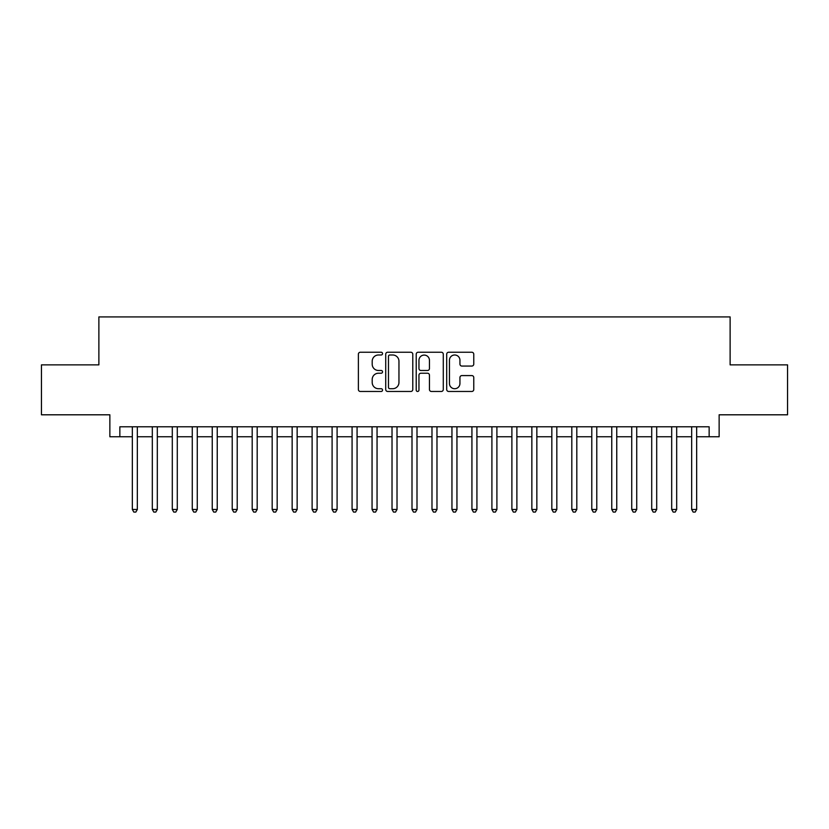 <?xml version="1.0" encoding="UTF-8"?>
<svg xmlns="http://www.w3.org/2000/svg" width="829" height="829" viewBox="0 0 829 829"><rect width="100%" height="100%" fill="white"/><g stroke="black" fill="none" stroke-linecap="round" stroke-linejoin="round"><path stroke-width="1.24" d="M382.542 353.62A1.368 1.368 0 0 0 381.164 352.242L360.335 352.242A1.959 1.959 0 0 0 358.377 354.201L358.377 389.495A1.959 1.959 0 0 0 360.335 391.464L381.164 391.464A1.368 1.368 0 0 0 382.542 390.086A1.368 1.368 0 0 0 381.164 388.718L378.47 388.718A6.269 6.269 0 0 1 372.2 382.438L372.2 379.495A6.269 6.269 0 0 1 378.47 373.226L381.164 373.226A1.368 1.368 0 0 0 382.542 371.848A1.368 1.368 0 0 0 381.164 370.48L378.47 370.48A6.269 6.269 0 0 1 372.2 364.2L372.2 361.268A6.269 6.269 0 0 1 378.47 354.988L381.164 354.988A1.368 1.368 0 0 0 382.542 353.62M471.805 366.066A1.959 1.959 0 0 0 473.763 364.107L473.763 354.201A1.959 1.959 0 0 0 471.805 352.242L448.665 352.242A1.959 1.959 0 0 0 446.707 354.201L446.707 389.495A1.959 1.959 0 0 0 448.665 391.464L471.805 391.464A1.959 1.959 0 0 0 473.763 389.495L473.763 377.537A1.959 1.959 0 0 0 471.805 375.578L461.898 375.578A1.959 1.959 0 0 0 459.94 377.537L459.94 383.464A5.243 5.243 0 0 1 454.696 388.718A5.243 5.243 0 0 1 449.453 383.464L449.453 360.232A5.243 5.243 0 0 1 454.696 354.988A5.243 5.243 0 0 1 459.94 360.232L459.94 364.107A1.959 1.959 0 0 0 461.898 366.066L471.805 366.066M119.853 436.769L119.853 426.79L709.147 426.79L709.147 436.769L719.137 436.769L719.137 414.801L787.55 414.801L787.55 364.864L730.121 364.864L730.121 316.916L98.879 316.916L98.879 364.864L41.45 364.864L41.45 414.801L109.863 414.801L109.863 436.769L132.339 436.769M412.78 354.201A1.959 1.959 0 0 0 410.821 352.242L387.682 352.242A1.959 1.959 0 0 0 385.723 354.201L385.723 389.495A1.959 1.959 0 0 0 387.682 391.464L410.821 391.464A1.959 1.959 0 0 0 412.78 389.495L412.78 354.201M418.179 352.242L441.318 352.242A1.959 1.959 0 0 1 443.277 354.201L443.277 389.495A1.959 1.959 0 0 1 441.318 391.464L431.412 391.464A1.959 1.959 0 0 1 429.453 389.495L429.453 375.185A1.959 1.959 0 0 0 427.495 373.226L420.925 373.226A1.959 1.959 0 0 0 418.956 375.185L418.956 390.086A1.368 1.368 0 0 1 417.588 391.464A1.368 1.368 0 0 1 416.22 390.086L416.22 354.201A1.959 1.959 0 0 1 418.179 352.242M137.334 436.769L152.318 436.769M157.313 436.769L172.297 436.769M177.282 436.769L192.266 436.769M197.261 436.769L212.245 436.769M217.239 436.769L232.224 436.769M237.218 436.769L252.192 436.769M257.187 436.769L272.171 436.769M277.166 436.769L292.15 436.769M297.145 436.769L312.118 436.769M317.113 436.769L332.097 436.769M337.092 436.769L352.076 436.769M357.071 436.769L372.055 436.769M377.05 436.769L392.024 436.769M397.018 436.769L412.003 436.769M416.997 436.769L431.982 436.769M436.976 436.769L451.95 436.769M456.945 436.769L471.929 436.769M476.924 436.769L491.908 436.769M496.903 436.769L511.887 436.769M516.881 436.769L531.855 436.769M536.85 436.769L551.834 436.769M556.829 436.769L571.813 436.769M576.808 436.769L591.782 436.769M596.776 436.769L611.761 436.769M616.755 436.769L631.739 436.769M636.734 436.769L651.718 436.769M656.703 436.769L671.687 436.769M676.682 436.769L691.666 436.769M696.661 436.769L709.147 436.769M389.848 354.988A1.368 1.368 0 0 0 388.469 356.366L388.469 387.34A1.368 1.368 0 0 0 389.848 388.718L392.687 388.718A6.269 6.269 0 0 0 398.956 382.438L398.956 361.268A6.269 6.269 0 0 0 392.687 354.988L389.848 354.988M429.453 360.335A5.243 5.243 0 0 0 424.21 355.092A5.243 5.243 0 0 0 418.956 360.335L418.956 368.522A1.959 1.959 0 0 0 420.925 370.48L427.495 370.48A1.959 1.959 0 0 0 429.453 368.522L429.453 360.335M137.334 426.79L137.334 509.483L132.339 509.483L132.339 426.79M137.334 509.483L135.832 512.084L133.842 512.084L132.339 509.483M157.313 426.79L157.313 509.483L152.318 509.483L152.318 426.79M157.313 509.483L155.811 512.084L153.811 512.084L152.318 509.483M177.282 426.79L177.282 509.483L172.297 509.483L172.297 426.79M177.282 509.483L175.789 512.084L173.789 512.084L172.297 509.483M197.261 426.79L197.261 509.483L192.266 509.483L192.266 426.79M197.261 509.483L195.768 512.084L193.768 512.084L192.266 509.483M217.239 426.79L217.239 509.483L212.245 509.483L212.245 426.79M217.239 509.483L215.737 512.084L213.747 512.084L212.245 509.483M237.218 426.79L237.218 509.483L232.224 509.483L232.224 426.79M237.218 509.483L235.716 512.084L233.716 512.084L232.224 509.483M257.187 426.79L257.187 509.483L252.192 509.483L252.192 426.79M257.187 509.483L255.695 512.084L253.695 512.084L252.192 509.483M277.166 426.79L277.166 509.483L272.171 509.483L272.171 426.79M277.166 509.483L275.663 512.084L273.674 512.084L272.171 509.483M297.145 426.79L297.145 509.483L292.15 509.483L292.15 426.79M297.145 509.483L295.642 512.084L293.642 512.084L292.15 509.483M317.113 426.79L317.113 509.483L312.118 509.483L312.118 426.79M317.113 509.483L315.621 512.084L313.621 512.084L312.118 509.483M337.092 426.79L337.092 509.483L332.097 509.483L332.097 426.79M337.092 509.483L335.6 512.084L333.6 512.084L332.097 509.483M357.071 426.79L357.071 509.483L352.076 509.483L352.076 426.79M357.071 509.483L355.568 512.084L353.568 512.084L352.076 509.483M377.05 426.79L377.05 509.483L372.055 509.483L372.055 426.79M377.05 509.483L375.547 512.084L373.547 512.084L372.055 509.483M397.018 426.79L397.018 509.483L392.024 509.483L392.024 426.79M397.018 509.483L395.526 512.084L393.526 512.084L392.024 509.483M416.997 426.79L416.997 509.483L412.003 509.483L412.003 426.79M416.997 509.483L415.495 512.084L413.505 512.084L412.003 509.483M436.976 426.79L436.976 509.483L431.982 509.483L431.982 426.79M436.976 509.483L435.474 512.084L433.474 512.084L431.982 509.483M456.945 426.79L456.945 509.483L451.95 509.483L451.95 426.79M456.945 509.483L455.453 512.084L453.453 512.084L451.95 509.483M476.924 426.79L476.924 509.483L471.929 509.483L471.929 426.79M476.924 509.483L475.431 512.084L473.432 512.084L471.929 509.483M496.903 426.79L496.903 509.483L491.908 509.483L491.908 426.79M496.903 509.483L495.4 512.084L493.4 512.084L491.908 509.483M516.881 426.79L516.881 509.483L511.887 509.483L511.887 426.79M516.881 509.483L515.379 512.084L513.379 512.084L511.887 509.483M536.85 426.79L536.85 509.483L531.855 509.483L531.855 426.79M536.85 509.483L535.358 512.084L533.358 512.084L531.855 509.483M556.829 426.79L556.829 509.483L551.834 509.483L551.834 426.79M556.829 509.483L555.326 512.084L553.337 512.084L551.834 509.483M576.808 426.79L576.808 509.483L571.813 509.483L571.813 426.79M576.808 509.483L575.305 512.084L573.305 512.084L571.813 509.483M596.776 426.79L596.776 509.483L591.782 509.483L591.782 426.79M596.776 509.483L595.284 512.084L593.284 512.084L591.782 509.483M616.755 426.79L616.755 509.483L611.761 509.483L611.761 426.79M616.755 509.483L615.253 512.084L613.263 512.084L611.761 509.483M636.734 426.79L636.734 509.483L631.739 509.483L631.739 426.79M636.734 509.483L635.232 512.084L633.232 512.084L631.739 509.483M656.703 426.79L656.703 509.483L651.718 509.483L651.718 426.79M656.703 509.483L655.211 512.084L653.211 512.084L651.718 509.483M676.682 426.79L676.682 509.483L671.687 509.483L671.687 426.79M676.682 509.483L675.189 512.084L673.189 512.084L671.687 509.483M696.661 426.79L696.661 509.483L691.666 509.483L691.666 426.79M696.661 509.483L695.158 512.084L693.168 512.084L691.666 509.483"/></g></svg>
